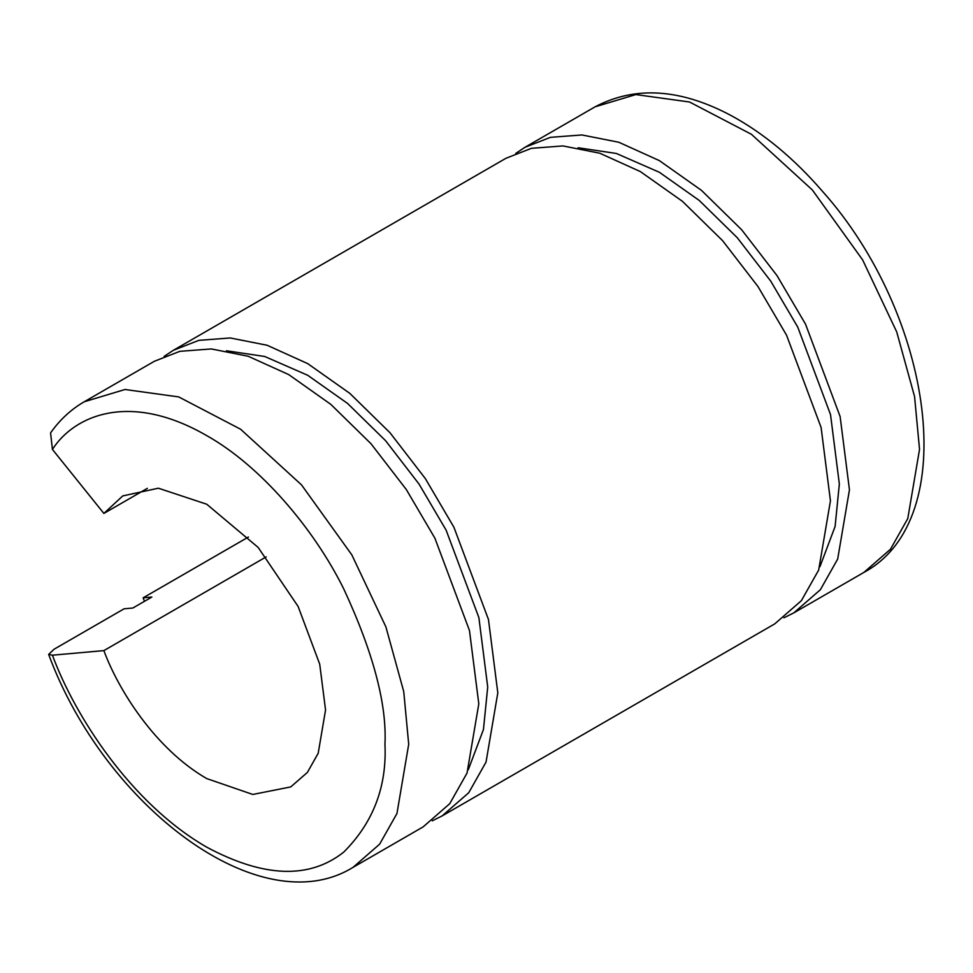 <?xml version="1.0" encoding="UTF-8"?>
<svg xmlns="http://www.w3.org/2000/svg" width="973" height="973" viewBox="0 0 973 973"><rect width="100%" height="100%" fill="white"/><g stroke="black" fill="none" stroke-linecap="round" stroke-linejoin="round"><path stroke-width="1.46" d="M144.49 601.302L143.128 597.823L151.873 597.033L132.863 608.016L124.118 608.794L54.026 649.259L48.65 654.415C104.695 806.289 260.411 924.532 353.041 867.357L423.133 826.88L449.721 803.71L467.04 773.061L478.801 703.832L469.46 630.492L434.895 538.178L406.325 489.553L370.968 443.7L330.808 404.354L288.726 374.605L248.151 356.24L211.299 348.942L179.798 351.338L154.318 361.299L84.237 401.764L124.994 389.492L178.728 396.923L240.611 429.239L301.521 484.895L351.812 554.841L385.904 626.904L403.734 691.548L408.709 744.296L396.948 813.525L379.628 844.175L353.041 867.357M84.237 401.764C70.956 409.475 59.742 419.862 50.572 432.912L52.433 449.441C74.179 415.374 129.944 391.207 206.75 435.649C259.73 465.301 313.488 527.767 343.785 588.993C373.243 652.518 386.962 704.282 384.955 744.296C386.962 786.634 373.243 822.562 343.785 852.068C309.45 879.324 263.768 877.695 206.75 847.179C129.944 802.932 74.179 714.364 52.433 655.194L48.65 654.415M52.433 449.441L103.88 513.428L147.361 488.324M266.152 556.909L103.88 650.609C118.365 690.052 155.546 749.088 206.75 778.595L252.785 794.455L290.757 786.914L307.383 772.428L318.195 753.272L325.554 709.998L319.716 664.17L298.115 606.471L258.149 547.422L206.75 504.233L158.368 488.203L122.756 495.914L103.88 513.428M103.88 650.609L52.433 655.194M515.799 153.369L524.97 147.3L550.45 137.339L581.939 134.955L618.804 142.253L659.378 160.618L701.46 190.355L741.608 229.701L776.977 275.566L805.547 324.179L840.113 416.505L849.453 489.833L837.68 559.061L820.373 589.723L793.773 612.893L783.934 617.794M819.947 566.675L835.102 526.466L839.346 484.007L830.516 414.571L797.775 327.159L770.725 281.112L737.242 237.692L699.222 200.438L659.378 172.282L616.359 153.466L578.084 147.75M442.131 815.909L774.763 623.863L801.363 600.694L818.682 570.032L830.443 500.815L821.103 427.475L786.537 335.162L757.967 286.536L722.611 240.684L682.45 201.338L640.368 171.589L599.794 153.223L562.941 145.926L531.44 148.322L505.96 158.283L173.328 350.316L198.808 340.355L230.309 337.972L267.161 345.269L307.736 363.634L349.818 393.372L389.978 432.717L425.335 478.582L453.904 527.208L488.47 619.521L497.811 692.861L486.038 762.078L468.731 792.74L442.131 815.909L432.292 820.811M164.157 356.386L173.328 350.316M143.128 597.823L248.431 537.023M468.305 769.692L483.459 729.482L487.716 687.023L478.874 617.587L446.133 530.176L419.083 484.14L385.6 440.708L347.58 403.454L307.736 375.298L264.717 356.483L226.441 350.767M595.062 106.835L635.819 94.576L689.553 102.007L751.436 134.31L812.346 189.966L862.637 259.913L896.741 331.975L914.571 396.619L919.534 449.368L907.773 518.597L890.465 549.246L863.866 572.428C963.039 519.339 932.791 314.656 822.404 191.243C794.114 158.538 763.829 133.386 731.562 115.799C680.796 88.604 635.296 85.624 595.062 106.835L524.97 147.3M793.773 612.893L863.866 572.428"/></g></svg>
